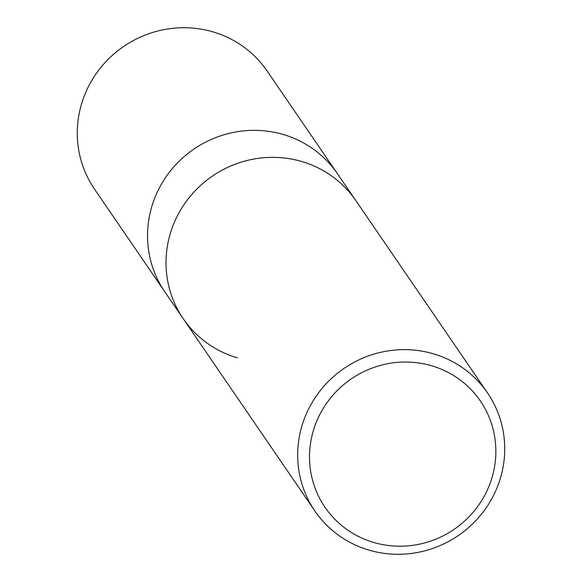 <?xml version="1.0" encoding="UTF-8"?>
<svg xmlns="http://www.w3.org/2000/svg" width="582" height="582" viewBox="0 0 582 582"><rect width="100%" height="100%" fill="white"/><g stroke="black" fill="none" stroke-linecap="round" stroke-linejoin="round"><path stroke-width="0.87" d="M301.818 161.527A104.578 101.246 -34.4 0 1 355.842 200.594A104.578 101.246 -34.4 0 0 255.702 158.733A104.578 101.246 -34.4 0 0 171.181 230.727A104.578 101.246 -34.4 0 0 183.265 318.754A104.578 101.246 -34.4 0 1 187.208 200.135A104.578 101.246 -34.4 0 1 301.818 161.527A104.578 101.246 -34.4 0 0 171.181 230.727A104.578 101.246 -34.4 0 0 237.281 357.814A104.578 101.246 -34.4 0 1 183.265 318.754L164.771 291.749A104.578 101.246 -34.4 0 1 152.695 203.722A104.578 101.246 -34.4 0 1 237.209 131.721A104.578 101.246 -34.4 0 1 337.349 173.589L267.087 70.96A104.578 101.246 -34.4 0 0 166.947 29.1A104.578 101.246 -34.4 0 0 82.426 101.101A104.578 101.246 -34.4 0 0 94.51 189.121L164.771 291.749A104.578 101.246 -34.4 0 1 168.722 173.13A104.578 101.246 -34.4 0 1 283.325 134.522A104.578 101.246 -34.4 0 1 337.349 173.589L487.49 392.879A104.578 101.246 -34.4 0 1 499.574 480.899A104.578 101.246 -34.4 0 1 415.053 552.9A104.578 101.246 -34.4 0 1 314.913 511.04A104.578 101.246 -34.4 0 1 302.836 423.012A104.578 101.246 -34.4 0 1 387.35 351.019A104.578 101.246 -34.4 0 1 487.49 392.879M491.215 480.172A94.117 91.119 -34.4 0 1 373.644 542.446A94.117 91.119 -34.4 0 1 314.149 428.068A94.117 91.119 -34.4 0 1 431.728 365.794A94.117 91.119 -34.4 0 1 491.215 480.172M183.265 318.754L314.913 511.04"/></g></svg>
